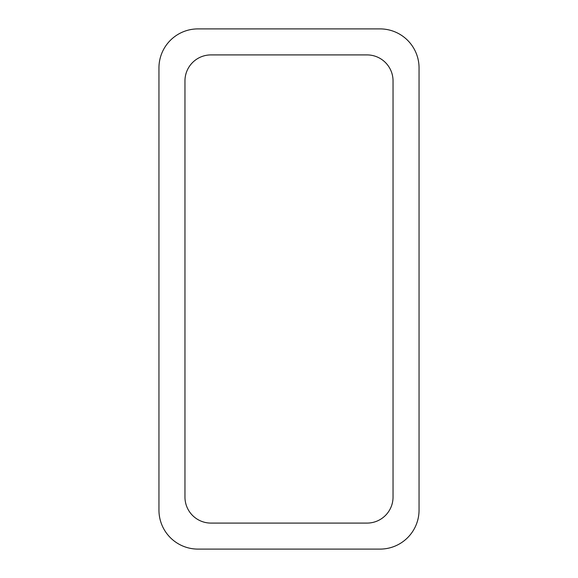 <?xml version="1.0" encoding="UTF-8"?>
<svg xmlns="http://www.w3.org/2000/svg" width="578" height="578" viewBox="0 0 578 578"><rect width="100%" height="100%" fill="white"/><g stroke="black" fill="none" stroke-linecap="round" stroke-linejoin="round"><path stroke-width="0.87" d="M197.965 28.9L380.035 28.9A39.015 39.015 0 0 1 419.05 67.915L419.05 510.085A39.015 39.015 0 0 1 380.035 549.1L197.965 549.1A39.015 39.015 0 0 1 158.95 510.085L158.95 67.915A39.015 39.015 0 0 1 197.965 28.9M184.96 497.08L184.96 80.92A26.01 26.01 0 0 1 210.97 54.91L367.03 54.91A26.01 26.01 0 0 1 393.04 80.92L393.04 497.08A26.01 26.01 0 0 1 367.03 523.09L210.97 523.09A26.01 26.01 0 0 1 184.96 497.08"/></g></svg>
